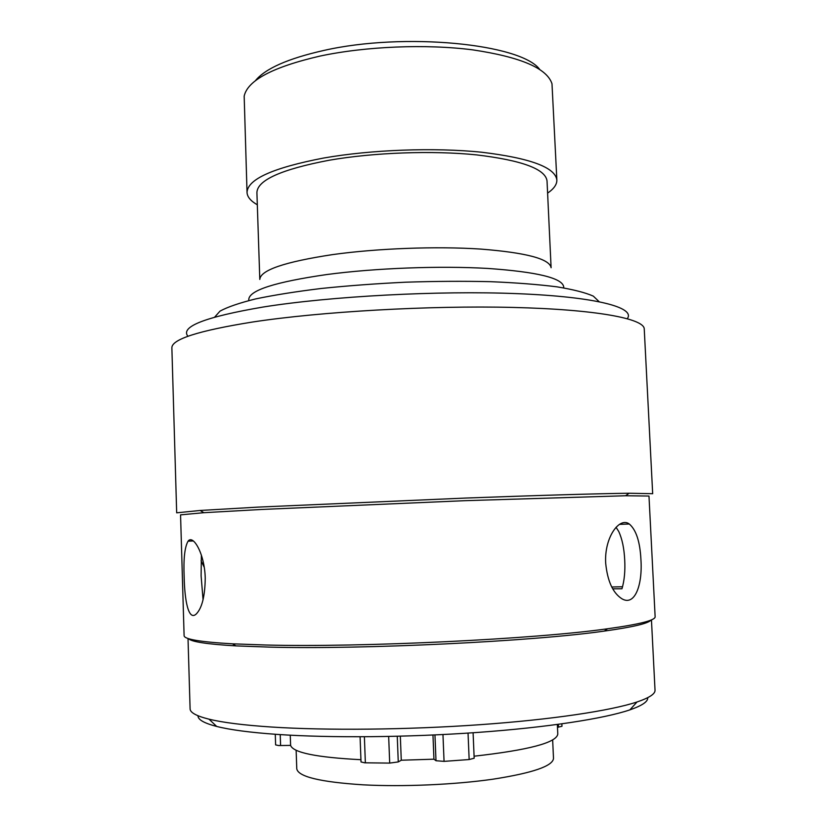 <?xml version="1.0" encoding="UTF-8"?>
<svg xmlns="http://www.w3.org/2000/svg" width="827" height="827" viewBox="0 0 827 827"><rect width="100%" height="100%" fill="white"/><g stroke="black" fill="none" stroke-linecap="round" stroke-linejoin="round"><path stroke-width="1.24" d="M290.256 735.203L290.608 745.406L278.689 745.551L275.618 744.889L275.277 734.283L275.618 744.889M400.33 736.206L401.271 760.22L398.263 761.925L389.693 763.094L364.728 762.814L361.017 761.946L360.086 736.795M473.096 732.743L474.171 758.225L469.157 759.537L444.058 761.367L436.005 760.726L433.948 759.186L401.271 760.22M255.285 80.829C265.064 68.682 287.858 58.572 323.667 50.488C404.341 32.015 521.062 43.821 539.68 69.406M556.86 180.038L551.991 83.775C546.998 68.279 520.545 56.98 472.63 49.847C426.07 43.862 365.679 46.333 319.904 56.102C272.838 67.008 247.593 80.353 244.172 96.139L247.035 192.474C247.469 179.263 273.003 167.778 323.626 158.04C371.23 149.666 434.413 147.361 481.655 152.23C530.148 158.071 555.217 167.343 556.86 180.038C556.964 184.483 553.873 188.856 547.598 193.125M259.802 279.443C260.391 270.16 284.633 261.89 332.516 254.613C377.339 248.348 436.501 246.146 480.745 249.082C526.21 252.669 549.655 258.892 551.102 267.741L547.029 180.917C545.438 169.018 521.971 160.345 476.631 154.897C432.511 150.349 373.618 152.488 329.043 160.262C281.438 169.359 257.383 180.121 256.908 192.567L259.802 279.443M248.813 300.552L248.772 299.426C249.34 290.256 275.381 281.955 326.913 274.523C375.406 268.082 439.726 265.653 487.692 268.434C536.909 271.876 562.246 277.986 563.704 286.783L563.756 287.899M296.138 750.285L296.769 768.728C297.968 776.656 320.059 782.022 363.043 784.823C402.852 786.963 454.633 784.709 493.14 779.168C532.722 772.976 552.839 766.06 553.501 758.411L552.653 739.979M257.311 204.786C250.715 201.023 247.283 196.929 247.035 192.474M432.966 735.027L433.948 759.186M290.608 745.406C293.12 752.642 316.565 757.408 360.934 759.703M474.088 756.198C528.598 750.079 556.499 742.718 557.791 734.107L557.346 724.473M561.864 723.852L561.978 726.282L557.481 727.305M214.689 317.092L220.013 311.128C227.549 307.013 239.396 302.951 255.564 298.94C274.088 295.053 296.014 291.569 321.352 288.468C348.177 285.697 376.326 283.609 405.799 282.193C435.291 281.232 463.523 281.066 490.473 281.676C515.976 282.731 538.119 284.457 556.902 286.835C573.328 289.533 585.464 292.634 593.31 296.128L599.099 301.648M647.696 697.678C648.161 701.523 642.228 705.586 629.895 709.866C604.206 718.611 547.536 727.419 477.655 732.433C407.783 737.415 330.49 738.066 277.345 734.417C250.416 732.526 230.216 729.869 216.726 726.457C204.093 723.191 197.849 719.614 198.004 715.737M188.018 638.475L190.096 708.842C190.117 712.574 196.412 716.017 208.993 719.17C222.794 722.55 243.624 725.176 271.483 727.026C326.469 730.603 406.853 729.838 479.443 724.731C552.064 719.604 610.719 710.713 637.017 701.978C649.298 697.823 655.304 693.884 655.025 690.163L651.449 619.868M187.894 336.248C180.131 326.696 205.179 316.958 263.048 307.044C330.49 296.242 438.527 290.453 517.392 293.657C596.515 296.831 635.632 307.592 627.342 318.591M644.243 328.96C644.285 318.705 596.598 309.443 512.854 307.427C429.327 305.39 320.783 311.603 252.473 322.034C198.356 330.717 171.489 339.349 171.871 347.929L176.678 512.823L200.103 510.476L258.572 507.085L465.539 498.061C538.615 495.342 599.451 493.595 629.14 493.243L652.679 493.698L644.243 328.96M650.983 620.064C648.461 623.424 632.903 627.093 604.32 631.084C533.167 641.38 362.96 649.66 268.827 647.096L235.902 645.887C207.081 644.202 191.285 641.783 188.504 638.64M203.855 512.699L261.456 509.473L464.702 500.686L625.574 495.755L648.978 496.045L655.129 616.704C655.542 620.281 639.684 624.302 607.556 628.768C535.369 639.095 361.668 647.52 265.943 645.019L232.48 643.83C200.103 641.959 183.976 639.219 184.101 635.622L180.555 514.859L203.855 512.699L200.103 510.476M605.684 563.166C607.463 581.071 612.848 592.928 621.832 598.727C634.878 606.656 642.651 584.71 640.935 559.693C640.046 541.768 636.159 529.869 629.285 523.998C619.495 516.606 604.165 537.416 605.684 563.166M612.745 588.824L621.956 588.762C624.375 580.647 625.295 571.064 624.716 560.013C624.147 548.353 622.142 538.822 618.699 531.42L616.053 527.275M205.241 578.063C204.641 553.428 192.96 534.128 188.07 541.189C184.71 546.998 183.398 558.856 184.152 576.75C184.617 600.712 188.556 621.366 196.288 613.954C202.015 608.062 205.003 596.102 205.241 578.063M201.375 555.082L201.106 575.84L203.06 599.792M611.742 586.994L622.566 586.746M204.259 567.343L201.075 560.789M280.229 734.614L280.591 745.572M364.387 736.785L365.358 762.835M442.962 734.541L444.058 761.367M389.693 763.094L388.669 736.475M397.26 736.278L398.263 761.925M436.005 760.726L434.95 734.934M469.157 759.537L468.041 733.084M558.473 727.202L558.339 724.338M629.895 709.866L637.017 701.978M604.32 631.084L607.556 628.768M625.574 495.755L629.14 493.243M619.475 524.359L629.285 524.008M193.353 540.961L188.07 541.189M235.902 645.887L232.48 643.83M216.726 726.457L208.993 719.17"/></g></svg>

